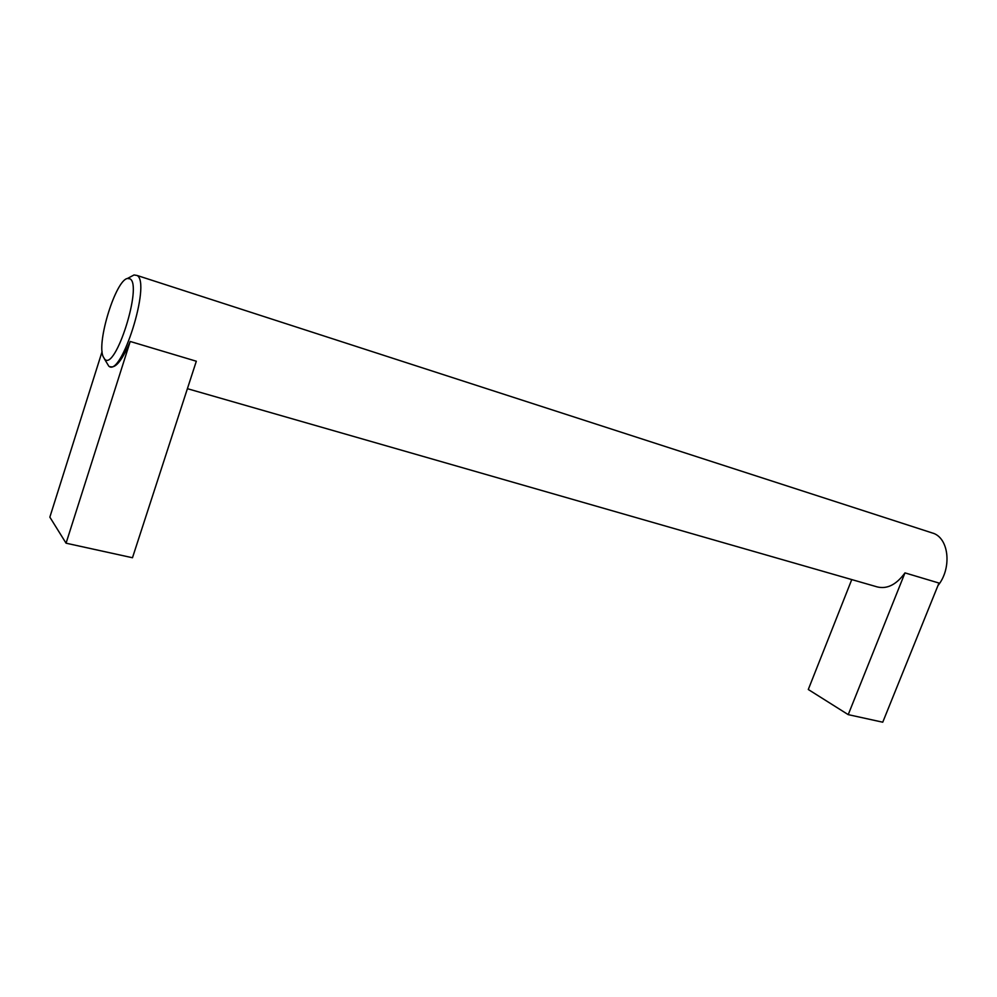 <?xml version="1.0" encoding="UTF-8"?>
<svg xmlns="http://www.w3.org/2000/svg" width="997" height="997" viewBox="0 0 997 997"><rect width="100%" height="100%" fill="white"/><g stroke="black" fill="none" stroke-linecap="round" stroke-linejoin="round"><path stroke-width="1.5" d="M104.598 359.045C115.203 372.18 142.92 284.955 129.959 278.824L127.442 278.475C115.764 280.194 96.609 341.747 103.065 356.452L104.598 359.045M66.064 543.191L130.208 341.473L196.322 361.226L132.476 557.747L66.064 543.191L49.85 517.144L102.093 351.605M851.762 579.581L808.293 689.5L848.223 714.637L882.744 722.202L938.975 583.046L904.977 572.889L848.223 714.637M187.411 388.68L875.005 586.261C885.81 589.975 895.792 585.513 904.977 572.889M104.361 358.795L108.735 366.073C121.198 378.461 151.282 283.036 137.137 275.484L134.034 274.96L131.492 276.319M110.418 366.672C115.739 368.392 122.344 359.992 130.208 341.473M937.94 585.613C951.686 568.863 949.306 539.689 934.064 533.545L933.616 533.333M934.064 533.545L137.137 275.484M127.442 278.475L134.034 274.96"/></g></svg>
